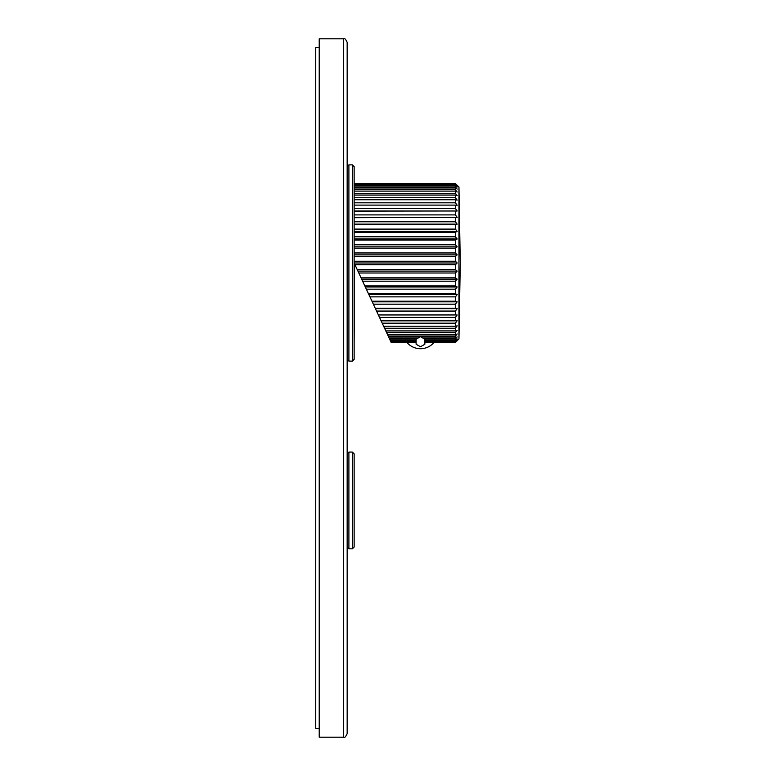 <?xml version="1.0" encoding="UTF-8"?>
<svg xmlns="http://www.w3.org/2000/svg" width="776" height="776" viewBox="0 0 776 776"><rect width="100%" height="100%" fill="white"/><g stroke="black" fill="none" stroke-linecap="round" stroke-linejoin="round"><path stroke-width="1.16" d="M354.137 189.722L455.405 189.722L455.405 187.986L354.137 187.986L354.137 186.919L455.405 186.919L455.405 185.658L457.18 186.987L455.405 184.94L455.405 184.174L457.18 185.716L455.405 183.563L457.18 185.289L455.405 183.563L354.137 183.563L455.405 183.563M354.137 261.26L455.405 261.26L455.405 256.4L457.18 254.868L455.405 256.4L354.137 256.4M456.812 262.627L457.18 262.986L455.405 264.713L354.942 264.713L354.593 263.966L357.202 269.573L455.405 269.573L455.405 264.713L457.18 262.986L455.405 261.26L457.18 262.986L354.137 262.986L354.137 359.366L352.391 361.112L348.899 361.112L347.153 359.366M354.137 183.815L455.405 183.815M354.137 184.174L455.405 184.174M354.137 184.94L455.405 184.94M354.137 185.658L455.405 185.658M354.137 193.34L455.405 193.34L455.405 191.129L457.18 192.011L455.405 189.722L457.18 192.011M354.137 191.129L455.405 191.129M354.137 197.715L455.405 197.715L455.405 195.067L457.18 195.697L455.405 193.34L457.18 195.697M354.137 195.067L455.405 195.067M354.137 202.808L455.405 202.808L455.405 199.742L457.18 200.13L455.405 197.715L457.18 200.13M354.137 199.742L455.405 199.742M354.137 208.56L455.405 208.56L455.405 205.116L457.18 205.242L455.405 202.808L457.18 205.242M354.137 205.116L455.405 205.116M354.137 214.904L455.405 214.904L455.405 211.12L457.18 210.994L354.137 211.12M354.137 221.781L455.405 221.781L455.405 217.697L457.18 217.319L354.137 217.697M354.137 229.104L455.405 229.104L455.405 224.768L457.18 224.138L455.405 224.768L354.137 224.768M354.137 236.796L455.405 236.796L455.405 232.257L457.18 231.384L455.405 232.257L354.137 232.257M354.137 244.779L455.405 244.779L455.405 240.085L457.18 238.979L455.405 240.085L354.137 240.085M354.137 252.966L455.405 252.966L455.405 248.165L457.18 246.836L455.405 248.165L354.137 248.165M391.046 342.158L408.166 342.158L391.172 342.41L361.044 277.808L455.405 277.808L455.405 273.006L457.18 271.105L455.405 273.006L358.803 273.006L357.202 269.573M361.044 277.808L358.803 273.006M364.807 285.888L365.331 286.994L364.807 285.888L455.405 285.888L455.405 281.193L457.18 279.137L455.405 281.193L362.625 281.193M368.464 293.716L455.405 293.716L455.405 289.176L457.18 286.994L455.405 289.176L366.34 289.176M371.956 301.204L455.405 301.204L455.405 296.868L457.18 294.589L455.405 296.868L369.929 296.868M455.405 308.276L455.405 304.192L457.18 301.835L455.405 304.192L373.353 304.192L375.254 308.276L455.405 308.276L457.18 308.654L455.405 311.069L457.18 308.654L455.405 308.276M378.319 314.852L455.405 314.852L455.405 311.069L376.554 311.069M381.113 320.857L455.405 320.857L455.405 317.413L457.18 314.978L455.405 317.413L379.512 317.413M383.625 326.23L455.405 326.23L455.405 323.165L457.18 320.73L455.405 323.165L382.199 323.165M385.808 330.906L455.405 330.906L455.405 328.258L457.18 325.842L455.405 328.258L384.566 328.258M387.641 334.844L455.405 334.844L455.405 332.632L457.18 330.275L455.405 332.632L386.613 332.632M422.726 337.987L455.405 337.987L455.405 336.25L457.18 333.961L455.405 336.25L388.291 336.25M389.106 337.987L418.235 337.987M424.85 340.315L455.405 340.315L455.405 339.054L457.18 336.881L455.405 339.054L424.579 339.054M389.6 339.054L416.382 339.054M390.192 340.315L416.12 340.315M455.405 342.158L457.18 340.683L455.405 342.41L432.795 342.158L455.405 342.158L457.18 340.257L455.405 341.799L457.18 338.986L455.405 340.315M416.12 341.314L390.881 341.799M455.405 341.799L424.85 341.314M390.532 341.033L416.12 341.033M424.85 341.033L455.405 341.033M375.254 308.276L373.353 304.192M354.593 263.966L354.137 342.604M354.942 264.713L354.137 262.986L354.137 166.607L352.391 164.861L352.391 361.112M456.763 339.471L456.075 340.257M455.405 314.852L457.18 314.978L455.405 314.852M455.405 301.204L457.18 301.835L455.405 301.204M455.405 293.716L457.18 294.589L455.405 293.716M455.405 285.888L457.18 286.994L455.405 285.888M455.405 277.808L457.18 279.137L455.405 277.808M455.405 269.573L457.18 271.105L455.405 269.573M458.955 187.035L460.275 262.986L458.955 338.937L458.955 187.035L457.18 185.289M457.18 320.73L455.405 320.857M457.18 325.842L455.405 326.23M457.18 330.275L455.405 330.906M457.18 333.961L455.405 334.844M457.18 336.881L455.405 337.987M457.18 314.978L378.378 314.978M457.18 308.654L375.429 308.654M457.18 301.835L372.247 301.835M457.18 294.589L368.872 294.589M457.18 286.994L365.331 286.994M457.18 279.137L361.665 279.137M457.18 271.105L357.92 271.105M455.405 252.966L457.18 254.868L455.405 252.966M455.405 244.779L457.18 246.836L455.405 244.779M455.405 236.796L457.18 238.979L455.405 236.796M455.405 229.104L457.18 231.384L455.405 229.104M455.405 221.781L457.18 224.138L455.405 221.781M455.405 214.904L457.18 217.319L455.405 214.904M455.405 208.56L457.18 210.994L455.405 208.56M455.405 186.919L457.18 189.092L455.405 186.919M456.075 185.716L456.763 186.502M455.405 187.986L457.18 189.092M457.18 254.868L354.137 254.868M457.18 246.836L354.137 246.836M457.18 238.979L354.137 238.979M457.18 231.384L354.137 231.384M457.18 224.138L354.137 224.138M457.18 217.319L354.137 217.319M457.18 210.994L354.137 210.994M424.85 341.731L429.681 341.731M416.12 341.731L411.28 341.731M424.85 342.779L433.755 342.313M416.12 342.779L407.216 342.313M424.85 339.209L424.85 344.253L420.485 346.775L416.12 344.253L416.12 339.209L420.485 336.687L424.85 339.209M343.661 38.8L319.217 38.8L319.217 737.2L343.661 737.2C344.505 738.092 345.669 736.928 347.153 733.708L347.153 42.292C345.669 39.072 344.505 37.908 343.661 38.8L343.661 737.2M347.153 175.686L347.153 262.986M352.391 548.807L352.391 452.078L354.137 453.824L354.137 547.061L352.391 548.807L348.899 548.807L347.153 547.061M354.137 500.442L354.137 536.061M354.137 183.369L354.137 262.986M319.217 728.47L315.725 728.47L315.725 47.53L319.217 47.53M352.391 452.078L348.899 452.078L348.899 548.807M352.391 164.861L348.899 164.861L348.899 361.112M458.955 338.937L457.18 340.683M407.216 342.779A17.8 17.8 0 0 0 433.755 342.779M348.899 452.078L347.153 453.824M348.899 164.861L347.153 166.607"/></g></svg>
